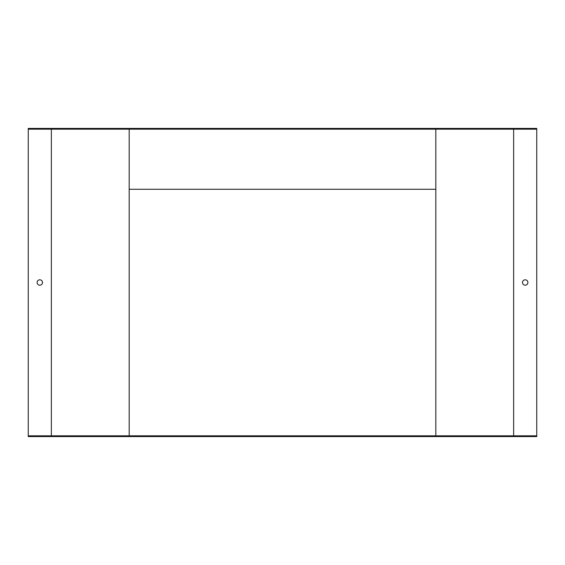 <?xml version="1.0" encoding="UTF-8"?>
<svg xmlns="http://www.w3.org/2000/svg" width="565" height="565" viewBox="0 0 565 565"><rect width="100%" height="100%" fill="white"/><g stroke="black" fill="none" stroke-linecap="round" stroke-linejoin="round"><path stroke-width="0.85" d="M28.25 129.18L28.25 435.82L536.75 435.82L536.75 129.18L28.25 129.18L28.25 128.41L536.75 128.41L536.75 129.18M37.113 282.5A2.698 2.698 0 0 0 39.804 285.198A2.698 2.698 0 0 0 42.502 282.5A2.698 2.698 0 0 0 39.804 279.802A2.698 2.698 0 0 0 37.113 282.5M536.75 435.82L536.75 436.59L28.25 436.59L28.25 435.82M435.82 129.18L435.82 435.82M525.196 279.802A2.698 2.698 0 0 0 522.858 283.849A2.698 2.698 0 0 0 527.526 283.849A2.698 2.698 0 0 0 525.196 279.802M129.18 129.18L129.18 435.82M129.18 189.275L435.82 189.275M51.366 129.18L51.366 435.82M513.634 129.18L513.634 435.82"/></g></svg>
